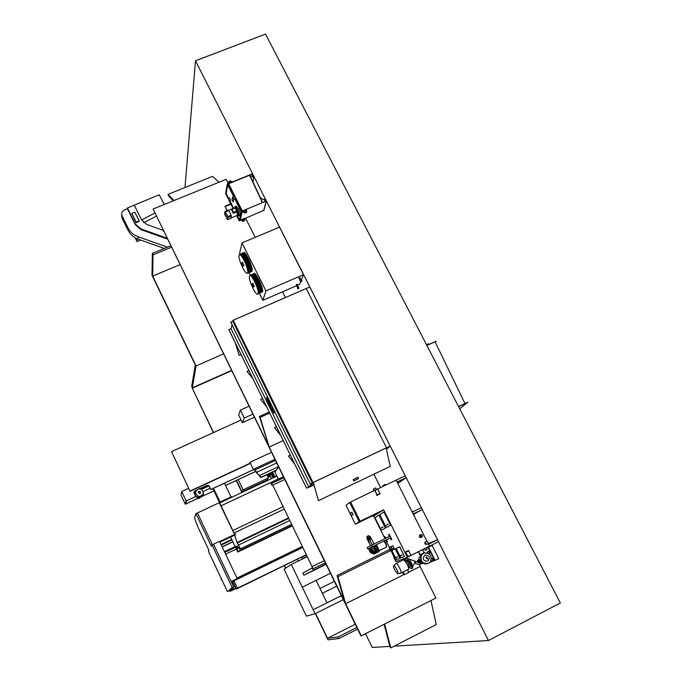 <?xml version="1.0" encoding="UTF-8"?>
<svg xmlns="http://www.w3.org/2000/svg" width="682" height="682" viewBox="0 0 682 682"><rect width="100%" height="100%" fill="white"/><g stroke="black" fill="none" stroke-linecap="round" stroke-linejoin="round"><path stroke-width="1.02" d="M266.364 201.002L242.315 210.96L266.116 201.113L265.085 198.385L488.457 640.534L560.331 602.982L265.537 34.1L195.487 60.775L184.967 187.524M265.034 198.402L253.977 176.519M252.621 173.842L195.487 60.775M365.561 633.8L372.227 647.457L389.84 646.408M488.457 640.534L394.213 646.144M224.787 552.403L235.81 547.126L224.796 552.411M219.391 503.052L233.909 533.068M234.608 535.157L237.293 542.974L240.482 548.857L239.808 549.317L237.063 545.898L236.569 546.521L236.978 548.533L238.342 551.388L237.788 552.045L231.701 539.471L221.062 544.543L231.718 539.471L230.584 537.075M289.688 520.537L238.623 544.969M291.546 524.373L240.482 548.857M291.615 524.518L239.885 549.308M238.538 547.765L237.012 548.499M238.555 547.782L236.978 548.533M292.135 525.583L238.342 551.388M292.288 525.899L237.788 552.045M231.334 589.461L231.556 588.668L231.991 588.967M235.691 546.862L224.659 552.139M227.421 591.644L232.212 587.586L212.034 544.901L211.309 546.163L195.939 513.64L194.489 517.894L197.823 526.794L208.931 550.331L208.377 551.286L227.421 591.644L233.696 586.861L213.517 544.193L231.189 581.558L237.217 578.643L231.189 581.558M232.212 587.586L233.696 586.861M212.034 544.901L219.536 541.329L237.225 578.634M212.426 544.713L197.405 512.958L212.426 544.713M195.939 513.64L219.527 502.591L212.844 488.576M231.727 539.522L221.087 544.603M231.923 539.939L221.283 545.012M228.862 590.953L229.655 590.271L230.149 591.337L229.681 590.322L228.828 590.962M232.059 589.103L229.655 590.271M236.006 588.387L230.252 591.183M236.032 588.43L230.269 591.234M236.049 588.464L230.149 591.337M229.783 590.552L228.879 590.996M219.672 541.61L235.665 533.997L234.966 534.986L219.928 542.147M235.665 533.997L219.638 541.551M234.685 534.39L219.527 502.591M221.283 579.529L221.13 579.103L221.283 579.529M221.497 579.888L221.471 579.402M242.408 422.678L244.284 418.057L240.414 410.087L238.615 414.852L242.408 422.678L254.292 417.265M240.414 410.087L248.921 406.242M244.284 418.057L252.792 414.187M278.546 466.982L274.982 472.174L278.341 479.079M271.632 484.97L270.882 482.575L271.632 484.97L272.067 484.766M270.882 482.575L283.303 476.752M313.319 570.118L312.228 567.884L302.834 573.127L303.857 575.241L325.843 563.971M303.857 575.241L326.039 564.364M171.54 451.62L190.09 491.338L171.54 451.62L241.121 420.01M190.09 491.338L250.456 463.359M190.184 491.006L250.337 463.121M253.755 470.188L254.343 469.148L260.712 477.647L259.978 475.328L259.569 475.755L256.347 472.447L254.548 468.79L253.704 470.034L249.962 462.294L253.755 470.188L254.65 469.77M249.962 462.294L271.41 452.362M255.111 469.898L275.366 460.478M256.347 472.447L276.602 463.01M254.369 468.866L274.82 459.361M259.782 475.405L278.409 466.71L259.978 475.328M260.933 477.298L276.44 470.051M260.712 477.647L276.201 470.409M254.548 468.79L274.829 459.361M312.859 568.873L325.263 562.786L312.842 568.882L312.024 566.554M311.972 566.435L312.842 568.882M272.672 485.499L271.496 483.538L283.797 477.758M271.479 483.555L272.774 485.712M312.066 566.64L272.757 485.115L312.066 566.64L324.24 560.681M272.757 485.115L284.658 479.523M312.288 566.512L324.231 560.664M231.599 582.428L232.605 581.942M231.786 582.812L232.792 582.326M231.769 588.489L232.553 590.066M232.622 590.032L235.972 588.31M232.903 589.802L235.793 587.927M232.715 589.418L232.383 589.7L231.999 588.293M231.829 582.897L232.835 582.411M231.334 581.857L232.17 581.09L232.392 581.482M232.323 581.507L235.401 587.211L235.23 587.901L235.674 587.688M235.23 587.901L235.392 587.083L232.46 580.945M236.969 578.089L302.262 546.444M233.517 589.026L232.835 587.586M232.588 581.269L235.188 587.39L232.588 581.269M306.303 554.764L236.33 589.069L237.43 588.199L233.943 580.842L232.886 581.797L236.33 589.069M302.757 547.467L233.943 580.842M306.269 554.696L237.43 588.199M302.186 558.822L307.105 556.418L302.297 559.061M301.546 557.075L306.44 555.046M301.555 557.424L302.22 558.797M301.674 557.339L306.431 555.029M297.633 560.024L297.224 559.18M298.264 561.03L297.744 559.948M320.011 588.489L334.342 581.396L320.011 588.506M315.101 613.723L291.299 564.423L284.079 569.206L306.38 616.153L315.101 613.723L343.251 599.666M326.959 602.811L341.298 595.667M313.174 609.725L341.324 595.701M313.157 609.734L326.976 602.845L316.073 580.373M302.279 587.168L330.403 573.315M291.299 564.423L307.224 556.665M336.678 586.179L322.339 593.289L336.669 586.17M271.683 472.515L274.07 477.434L276.628 475.55M274.803 476.403L275.076 476.965L231.624 497.306L231.36 496.743L220.098 502.02L220.371 502.591L219.681 502.907M274.684 476.573L272.519 472.123M272.587 472.097L274.727 476.505M274.011 477.46L271.615 472.549M212.886 488.559L219.706 502.856M276.901 476.104L219.681 502.915L220.098 502.02M220.064 502.105L213.475 488.286M213.517 488.261L220.09 502.046M224.429 483.188L231.002 496.914M195.76 490.963L196.945 490.136M199.707 488.9L201.727 488.039L199.817 489.062L199.374 488.44L195.461 491.168L195.973 491.944L195.197 492.668L197.959 496.556L198.615 496.095L199.476 496.82L203.389 494.083L202.878 493.299L203.654 492.583L200.892 488.704L208.112 485.371M204.873 486.437L203.679 487.161L204.873 486.437M194.055 491.893L195.436 491.253M199.928 489.173L200.815 488.755M198.965 491.355L198.3 492.157L200.005 493.546L200.576 491.91L198.965 491.355M198.675 491.543L198.147 492.31L199.996 493.811L200.67 492.174M200.892 488.704L199.835 489.088M195.112 492.361L195.461 491.168M203.219 493.836L203.654 492.583M199.016 496.172L198.471 497.877L198.922 498.516L202.793 495.814L203.389 494.083M198.922 498.516L199.476 496.82M195.197 492.668L194.685 494.407L197.422 498.261L198.615 496.095M197.422 498.261L197.959 496.556M253.508 469.668L210.764 489.548L208.973 485.934L206.834 485.465L199.638 488.806M210.141 488.244L202.946 491.586M193.969 492.89L195.862 492.012M201.42 489.437L208.973 485.934M253.482 469.625L210.789 489.48L209.255 486.257L206.859 485.396L199.604 488.764M255.793 471.356L225.52 485.448M213.926 490.844L201.855 496.47M198.556 498.005L185.717 503.981L186.518 500.818L195.632 496.53L186.143 500.946L181.702 491.543L188.658 488.321M198.581 498.039L185.316 504.22L186.143 500.946M255.81 471.398L225.537 485.49M213.943 490.887L201.642 496.615M185.316 504.22L180.969 495.004L181.702 491.543M197.524 489.727L194.967 490.912L193.944 492.762L195.632 496.53M197.294 489.889L193.995 492.08M193.935 492.438L195.274 491.816M201.164 489.079L208.624 485.618M267.506 479.327L267.753 480.392M266.253 480.426L266.398 481.023M265.954 480.571L266.133 481.151M267.012 475.064L267.361 474.536M268.009 477.11L270.788 472.941M267.608 476.292L269.39 473.589M268.64 476.155L268.861 476.616L271.078 472.805M271.223 473.095L271.76 472.839L271.359 473.044L272.979 477.946M268.861 476.616L270.464 475.866M271.359 473.044L272.928 477.852M270.089 474.936L270.643 476.232L270.089 474.936L271.803 474.135M271.325 478.721L270.643 476.232M271.376 478.696L270.694 476.164M267.327 474.587L266.884 474.791L268.418 477.963L243.082 489.829L241.948 491.807L236.466 480.401M243.082 489.829L238.163 479.608M268.418 477.963L267.003 480.077L241.948 491.807M213.577 432.524L192.256 388.169L231.59 370.71M192.256 388.169L213.389 432.61M196.049 365.961L152.674 276.116L153.058 254.838L152.359 253.397L152.001 275.272L195.308 364.955L191.685 386.515L192.315 387.819L231.462 370.454L192.315 387.819L196.049 365.961L223.406 353.924M361.332 635.948L153.092 209.016L360.966 635.991L435.9 598.046L420.095 566.495L419.652 564.491M153.092 209.016L226.16 179.34L228.325 183.671M380.573 487.596L373.872 474.212M285.391 297.582L282.501 291.828M255.213 237.353L245.631 218.214M219.007 182.247L212.537 176.374L168.07 194.353L174.004 200.525M173.271 200.815L168.565 195.922L168.07 194.353M384.137 624.354L389.916 646.698L390.795 647.9L436.233 624.559L430.981 600.544M384.648 624.098L390.795 647.9M403.718 574.687L345.629 603.749L337.931 576.665L390.88 550.502M408.663 572.215L420.095 566.495M345.629 603.749L344.777 602.564L337.079 575.489L389.882 549.411M337.079 575.489L337.931 576.665M283.209 440.572L269.194 447.051L260.14 417.418L269.714 413.062M269.194 447.051L259.407 416.489L269.211 412.022M259.407 416.489L260.14 417.418M242.136 492.395L236.39 480.443M236.202 480.529L241.948 492.481M152.359 253.397L170.671 245.81M152.674 276.116L179.895 264.71M153.058 254.838L171.378 247.242M315.348 613.604L327.999 639.81L338.937 638.54L338.153 636.937L356.822 627.483M338.153 636.937L327.531 638.258L355.245 624.252M338.937 638.54L357.598 629.085M327.531 638.258L315.57 613.493M285.792 568.072L284.496 565.378M284.292 565.472L285.605 568.2M464.954 403.514L435.056 341.767L426.898 345.493L436.139 341.247L435.269 342.202M426.813 344.589L428.432 343.754M426.821 345.339L436.139 341.247M458.534 406.54L467.809 402.167L459.728 408.842M467.878 402.303L458.602 406.677M262.4 202.656L249.552 175.197L228.095 184.029M228.547 183.577L252.323 173.825L253.994 176.442L252.391 173.961L228.291 183.68L242.119 211.284L240.362 220.337M242.315 210.96L228.615 183.722M253.849 176.493L252.962 181.932M253.994 176.442L253.278 179.647M241.743 211.301L235.409 198.641L241.76 211.309L242.374 211.173L239.893 220.363M263.857 210.32L244.77 218.572M241.223 219.911L244.591 218.104L244.915 219.936L244.241 220.917L242.272 220.925L241.223 219.911L240.388 220.388M264.94 198.445L264.531 200.031L265.255 201.471M249.552 175.197L262.613 202.571L249.808 175.18M250.337 176.314L252.519 176.246L253.482 178.155M260.464 197.959L264.531 200.031M244.864 220.243L243.576 221.326L242.238 221.07L241.053 219.57M243.491 220.61L242.647 220.081L243.338 219.442L244.182 219.971L243.491 220.61M242.647 220.047L243.303 219.595L244.147 220.167M228.837 183.381L228.692 181.958L230.022 180.679L232.409 181.932M228.794 183.407L228.7 181.83M230.652 182.282L229.433 181.906L230.132 181.25L230.993 181.77L230.652 182.282M229.433 181.881L230.107 181.412L230.959 181.958M242.971 211.846L242.826 211.343L246.432 209.851L246.765 211.718L246.083 212.707L244.079 212.716L242.971 211.846L245.401 213.134L246.713 212.025M245.315 212.4L244.454 211.863L245.162 211.215L246.023 211.752L245.315 212.4M244.463 211.821L245.128 211.369L245.98 211.949M230.005 212.682L228.419 210.073L225.12 211.429L227.89 216.603L231.164 215.248L230.005 212.682M231.368 217.873L237.114 215.495C237.66 215.282 237.489 213.978 236.611 211.573M233.295 213.338L236.526 212L236.722 211.07L235.171 207.967L231.931 209.306L231.752 210.244L233.295 213.338L233.483 212.409L231.931 209.306M237.43 215.018L238.146 214.719C238.709 214.267 238.368 212.639 237.123 209.851L235.367 207.882M238.853 215.862L239.808 215.461C240.584 214.839 240.124 212.631 238.436 208.845L236.032 206.177M237.515 214.983L238.615 215.964C239.382 215.333 238.922 213.134 237.234 209.34L235.068 206.569L234.727 208.146M235.537 207.814L234.088 208.061M227.669 216.697L225.009 211.693L224.864 214.591L227.524 219.57L227.89 216.603L227.779 219.681L231.036 218.334L231.164 215.248M236.722 211.07L233.483 212.409M229.229 200.721L228.351 198.701L229.229 200.721M228.163 198.59L229.229 201.045L228.163 198.59M230.627 200.397L229.655 197.976M233.687 196.604L227.285 183.91L225.623 193.5L228.155 198.726M236.628 215.7L239.305 220.951L241.258 211.889L234.83 198.88L235.486 198.564L233.662 199.4L233.167 202L233.773 199.357L234.83 198.88M230.721 200.44L229.297 201.02L230.567 203.56M236.671 215.683L239.254 220.806L241.189 211.752L234.796 198.897M233.653 196.612L227.345 184.063L225.691 193.637L228.155 198.65M229.331 201.002L230.601 203.543M225.034 206.407L230.874 204.003L233.073 208.479L230.934 204.199L231.462 203.304L225.051 206.305L227.089 210.627M227.694 184.711L226.185 193.432L228.598 198.334M229.825 200.806L231.087 203.321M231.326 203.79L233.568 208.283M237.174 215.495L239.433 220.013M233.167 202L232.05 199.766L232.545 197.158L234.369 196.322L235.486 198.564M225.051 206.305L231.462 203.304M224.983 206.169L227.055 210.636M239.024 255.29L239.697 254.616C242.093 254.369 248.828 269.637 247.668 272.681L247.012 273.303C244.608 273.491 237.975 258.529 239.024 255.29M239.459 254.642L239.74 254.599C242.136 254.352 248.862 269.629 247.711 272.672L247.293 273.252M241.513 262.92L242.903 266.057L241.513 262.92M242.596 262.442L243.917 265.579M249.407 276.176L250.081 275.562C252.528 275.332 259.373 290.788 258.111 293.678L257.455 294.232C255.008 294.411 248.257 279.262 249.407 276.176M249.825 275.596L250.115 275.554C252.562 275.315 259.416 290.771 258.146 293.661L257.745 294.181M251.914 283.857L253.312 287.003L251.914 283.857M252.996 283.38L254.335 286.517M296.176 284.726L297.199 284.206M297.676 288.162L297.616 288.75L298.776 288.495M299.867 277.565L298.827 278.103M300.83 280.882L301.904 280.421L300.83 280.882M297.736 285.238L299.611 284.317M299.637 284.258L300.736 281.572M301.342 280.072L303.481 274.855M303.507 274.786L279.552 227.132L242.025 242.886L239.578 253.491L239.953 254.258M259.535 293.55L262.868 300.327L265.946 290.873L303.567 274.65M262.868 300.327L296.644 285.707M241.795 253.951C241.991 251.462 251.01 268.12 249.484 271.82L249.041 272.647L250.379 275.204M265.946 290.873L242.025 242.886M297.983 287.386L297.531 287.463L297.778 288.367L298.563 288.657L298.827 287.906M390.172 446.045L386.549 447.75L306.201 288.546L309.798 286.986L390.172 446.045L386.413 449.353M308.255 487.519L312.995 482.549L386.549 447.75L386.131 448.125L386.549 447.75L306.201 288.546L233.21 320.233L312.876 482.677L310.284 484.126L312.876 482.677M280.703 435.466L274.582 427.75L280.575 435.21M276.423 426.727L274.531 427.597M266.713 406.932L260.771 399.558L266.594 406.677M262.604 398.552L260.72 399.405M252.843 378.638L247.072 371.596L252.715 378.382M248.904 370.607L247.02 371.443M235.222 342.705L239.101 355.331L235.35 342.944M241.053 354.58L239.169 355.416M233.15 320.48L312.688 482.771M232.963 320.557L232.792 321.222L230.746 322.16L310.284 484.126M230.763 322.1L310.31 484.092M232.792 321.222L312.356 483.12M308.221 487.536L306.533 488.15L308.145 487.391M232.042 324.794L231.036 328.698L228.854 329.704L306.533 488.15M228.871 329.645L306.559 488.124M231.036 328.698L308.741 487.084M294.803 464.229L288.503 456.173L294.684 463.973M290.344 455.141L288.46 456.019M313.226 482.532L318.451 500.656L313.311 482.438L308.707 487.34L313.891 484.885L308.281 487.579M386.106 448.006L313.311 482.438L386.106 448.006L390.266 466.386L318.451 500.656M358.493 478.628L358.144 477.238L353.242 479.574L353.591 480.963L358.493 478.628L358.135 477.247M353.583 480.938L358.476 478.602M312.995 482.549L233.21 320.233M273.951 413.147L267.012 399.575L273.081 411.928L274.028 412.712L273.252 408.714M267.012 399.575L266.526 397.589L268.58 399.209M309.475 486.53L313.78 484.484M267.054 399.558L266.5 397.58M269.023 400.112L266.909 398.416M268.989 400.036L266.952 398.399M273.644 412.337L266.858 398.382M273.644 412.133L272.809 407.81M273.687 412.116L272.877 407.947M270.268 402.636L267.225 399.175L271.768 405.696M270.464 403.036L271.274 404.699M267.318 399.251L268.555 401.135M271.675 405.5L269.961 403.292M270.191 402.874L268.452 400.777M373.54 515.353L373.779 515.839M350.48 514.441L351.213 515.422L350.923 514.126L350.198 513.137L350.48 514.441L351.264 515.532L350.147 513.026L350.463 514.458M351.341 515.498L353.106 514.646L351.903 512.173M350.932 515.234L355.356 524.177L360.139 521.21L350.608 501.995L374.733 490.273L377.086 494.834L376.652 495.558L377.018 494.885L374.87 490.58L374.205 490.656M355.356 524.177L359.209 521.662L349.687 502.438L346.013 505.294L350.113 513.58M359.209 521.662L383.634 509.812L407.325 557.203L407.87 556.606L405.688 552.224L404.946 552.164L405.756 552.198L407.947 556.572L407.435 557.151M349.687 502.438L350.608 501.995L360.139 521.21L356.268 523.733L378.749 512.821L373.139 516.385L372.807 515.703M428.449 544.313L437.554 539.794L438.517 541.696L429.413 546.222L428.449 544.313M437.554 539.794L428.987 543.349M377.768 488.943L405.193 475.772L406.14 477.639L397.06 482.003L396.123 480.128L426.992 541.406M406.14 477.639L397.964 483.385M412.209 512.071L421.297 507.638L422.252 509.522L413.164 513.964L412.209 512.071M422.252 509.522L414.289 513.878M411.655 510.971L413.275 511.56M428.185 543.068L429.558 543.554L428.373 544.151M397.274 482.413L398.459 481.842L397.887 483.632M413.224 514.075L414.409 513.495L413.846 515.311M391.835 550.425L396.421 559.632L399.899 558.234L395.245 548.891L391.835 550.425L395.347 548.839L399.899 558.234M396.165 548.481L400.828 557.85L404.435 556.401L399.695 546.896L396.165 548.481L399.805 546.845L404.435 556.401M390.539 525.2L383.923 511.952L379.857 514.74L386.293 527.553L390.65 525.149L384.034 511.901M386.302 527.553L390.65 525.149M385.364 528.073L378.902 515.098L374.998 517.766L381.298 530.323L385.475 528.021L379.004 515.038M381.306 530.323L385.475 528.021M396.208 561.209L395.79 561.414L393.71 557.237L394.136 557.058M396.225 561.243L395.79 561.414M393.991 556.759L393.642 557.262L395.722 561.439L396.37 561.533L390.547 549.854M408.032 556.913L410.973 555.446L408.706 550.732L404.946 552.164M407.853 556.555L407.282 556.844M383.318 486.283L382.969 485.567L384.435 484.783L385.356 484.391L385.722 485.124M374.111 490.708L373.318 489.113L375.756 487.911L376.507 489.42M406.975 557.339L406.029 557.714M422.797 563.358L418.578 562.923L417.452 560.672L419.677 559.658L419.848 560.152L418.936 560.604L419.822 562.505L418.936 560.604M420.572 563.204L420.905 563.869L421.672 563.596M418.279 562.326L405.79 557.902L418.313 562.394M405.773 559.948L402.994 559.01L405.79 560.007M419.183 562.701L422.184 563.656M415.312 563.375L418.995 564.687L420.905 563.869M419.208 564.705L415.253 563.4L415.645 561.439M432.124 544.875L432.354 545.327L426.472 548.14M424.579 548.899L421.723 550.05M427.648 547.663L427.418 547.211M429.899 562.352L438.807 558.669L432.132 545.438M426.293 547.774L427.171 549.522L426.506 549.88L425.346 550.425L424.468 548.678M420.359 535.003L421.348 537.118M421.681 537.007L422.141 536.589C422.431 535.268 421.919 534.688 420.598 534.85L420.129 535.276L421.681 537.007M420.504 534.662L419.959 535.165C419.626 536.717 420.231 537.39 421.774 537.194L422.311 536.7C422.652 535.148 422.056 534.475 420.504 534.662M420.01 534.893L419.404 535.43C419.072 536.964 419.669 537.638 421.212 537.45M426.199 541.525L425.679 542.002C425.312 543.563 425.909 544.245 427.469 544.057L427.989 543.597C428.364 542.028 427.767 541.346 426.199 541.525M425.611 541.781L424.954 542.309C424.588 543.869 425.184 544.551 426.744 544.364M391.306 548.021L392.039 548.967L391.067 546.845L391.306 548.021M391.843 547.774L390.982 546.666L391.263 548.038L392.124 549.146L391.843 547.774M392.201 549.104L394.145 548.149L392.926 545.711M389.584 548.814L390.309 549.752L390.07 548.584L389.345 547.646L389.584 548.814M390.113 548.567L389.26 547.467L390.394 549.931L390.113 548.567M373.787 552.949L373.446 552.258L373.685 553.008L371.673 552.284L369.601 548.089L370.377 547.697L368.519 548.635L369.601 548.106L371.119 551.772M370.403 547.689L371.502 547.135L370.403 547.689L372.466 551.9L370.377 547.697M368.502 548.652L367.845 548.976L368.502 548.643L370.565 552.821L368.519 548.635M385.876 540.11L384.111 540.979L386.208 539.948L386.788 541.943L387.402 541.636L386.472 539.769M371.52 547.117L390.564 537.757L371.52 547.117L373.591 551.363L371.502 547.135M375.731 552.036L372.952 546.418L375.731 552.036L373.617 551.346L375.168 551.926M377.777 513.29L373.114 516.257L372.832 515.694M373.139 516.385L373.745 516.095L384.972 538.644M385.739 540.178L389.345 547.424M410.99 555.378L429.413 546.222L428.04 543.503M407.325 557.203L396.37 561.542M383.634 509.812L373.745 516.095M390.215 537.928L391.144 539.794L391.783 539.479L389.183 534.253L388.544 534.577L389.473 536.436M385.731 538.269L384.853 536.504L384.23 536.819L385.108 538.575M372.202 546.776L371.46 545.285L389.823 536.257L388.893 534.398M391.144 539.794L390.564 537.757M386.788 541.943L386.208 539.948M385.441 538.413L384.563 536.649M374.392 551.653L374.802 552.471L374.563 551.704M372.483 552.573L372.883 553.383L372.645 552.633M367.845 548.976L367.112 547.501L371.46 545.285M373.318 552.207L373.702 552.991L371.699 552.275L369.618 548.081M372.883 553.383L370.59 552.804L372.56 553.537L372.04 552.411M372.858 546.461L375.62 552.088M373.685 553.008L373.233 552.846M374.802 552.471L372.466 551.9M372.491 551.891L374.503 552.616L373.949 551.491M423.232 553.264L423.94 553.034M409.26 559.146L411.093 562.224C412.567 565.387 413.07 567.39 412.576 568.234L411.621 568.652M409.217 559.129L411.067 562.232L412.738 567.927M405.952 560.578L405.722 557.842M407.137 558.388L410.035 562.752C411.766 566.478 412.167 568.507 411.237 568.839L409.191 566.989M406.966 560.22L406.122 560.638L408.365 563.511L409.217 566.904L408.646 568.848M407.18 560.11L409.43 562.974C410.411 565.088 410.641 566.231 410.112 566.427L409.268 566.853M403.318 559.888L404.008 559.862L407.128 564.184C408.45 566.964 408.893 568.728 408.458 569.453L407.504 569.879M395.782 563.716L396.148 563.451C397.052 563.758 398.203 565.25 399.601 567.936C401.118 571.218 401.493 572.999 400.709 573.281M394.784 570.05C393.531 567.373 393.199 565.864 393.77 565.514C394.511 565.685 395.509 566.955 396.753 569.325C398.083 572.224 398.382 573.733 397.632 573.852L394.784 570.05M403.164 571.883L404.503 574.568L408.774 572.428L407.435 569.743L401.025 573.119M414.554 561.047L414.852 562.94L412.619 566.179M414.758 561.116L415.04 563.511L414.622 563.281M402.55 572.36L403.778 574.807L404.503 574.568M432.218 560.681L430.939 560.928M432.311 558.481L432.925 560.493L432.311 558.481L432.78 558.243L431.51 558.737M433.266 560.374L433.735 560.135L432.78 558.243M431.501 558.831L431.979 558.601M430.973 560.868L432.576 560.613M426.889 552.761L428.364 551.423L429.651 553.187L428.697 551.295L427.75 551.806M429.651 553.187L430.12 552.949L429.166 551.065L427.691 551.687M428.697 551.295L429.166 551.065M429.319 553.315L428.842 553.545M426.727 552.735L428.023 551.559M427.392 558.984L425.943 557.271L426.344 556.913L427.793 558.635L427.392 558.984M427.196 559.061L425.79 557.322L426.378 556.896M427.836 561.184C423.104 561.013 422.09 559.001 424.792 555.122C429.515 555.284 430.53 557.305 427.836 561.184M428.62 563.264C422.346 563.997 419.993 561.243 421.544 555.003L423.565 553.204C429.941 552.531 432.26 555.336 430.521 561.627L428.62 563.264M427.793 563.596C424.877 564.449 422.576 563.52 420.905 560.817M420.572 560.024L421.152 555.157L423.803 553.093M423.258 563.264L419.873 562.488M418.56 560.127L419.123 557.501L420.598 556.256L418.33 551.729M426.335 557.16L426.992 558.882M426.438 557.1L427.299 558.797L426.105 557.39L426.438 557.1M419.711 562.454L419.26 562.676L418.134 560.425L417.452 560.672M418.134 560.425L419.677 559.658M367.445 539.453L368.971 542.855L367.445 539.453M369.883 540.127L368.527 540.783L367.402 538.797M367.462 537.587L366.925 536.495L368.033 535.933L368.757 535.592L369.303 536.691M369.09 537.757L368.647 538.226L369.635 539.633M369.09 542.369L368.519 540.766L369.866 540.101M367.436 538.78L366.643 538.03L367.266 537.689L368.74 540.656M367.266 537.689L370.138 536.282L371.153 538.328M369.917 537.467L369.013 538.021L369.431 539.3M373.736 552.829L374.29 552.556L373.736 552.838M369.618 548.132L371.724 552.394L370.897 552.795M376.387 544.722L379.132 550.272L378.979 551.653M377.819 547.254L377.41 547.799M378.075 549.342L378.587 551.397M375.85 544.995L376.447 546.052M374.998 552.241L375.552 553.358L376.43 552.932L375.671 551.917L377.726 550.903L377.155 550.434M371.52 547.177L372.901 550.911M371.383 547.245L373.514 551.533L372.679 551.943M386.643 545.498L385.39 542.275M373.847 554.159L373.225 553.076L373.745 554.202L375.535 553.332M376.43 552.932L378.749 551.798L375.739 545.046M375.876 551.815L377.726 550.903M375.654 553.315L375.1 552.19M377.802 550.868L378.587 551.482M376.481 549.845L375.663 548.942M375.296 548.2L375.074 546.998M375.015 546.112L374.989 545.412M375.509 548.481L376.089 548.268L375.569 548.601M375.526 546.316L375.33 546.879L375.526 546.316M377.308 549.905L376.805 549.692L377.308 549.905M374.921 490.69L374.358 490.963M377.675 488.866L374.733 490.273L377.675 488.866L380.113 493.768L376.652 495.558M420.811 561.78L421.433 561.465L420.675 559.973M419.89 562.471L420.726 562.053L419.848 560.152M166.988 238.248L140.978 228.99L135.334 224.071L127.364 208.027L135.394 224.046L141.004 228.939L166.954 238.171L141.004 228.939L135.394 224.046L127.423 208.001L134.26 205.163L141.643 219.971L146.86 224.514L163.092 230.294M154.737 213.125L141.643 219.971L134.26 205.163L159.29 194.771L164.191 204.506M156.238 216.194L143.774 222.716M164.311 248.444L138.267 239.186C133.646 237.464 130.253 234.506 128.088 230.311L122.266 218.555L121.814 216.279M167.457 247.14L138.224 236.748C133.578 235.009 130.16 232.033 127.986 227.822L122.129 215.998L122.266 218.555M167.371 239.032L140.986 229.646L135.351 224.736L127.389 208.709L124.542 209.894C122.41 210.934 121.473 212.579 121.737 214.83L122.129 215.998M127.364 208.027L127.389 208.709M163.74 231.59L163.024 230.132M136.144 222.068L131.839 213.406L136.153 222.622L139.119 221.377L139.111 220.823L136.144 222.068L136.153 222.622M131.839 213.406L134.806 212.17L139.111 220.823M140.662 240.038L137.039 241.573L136.98 238.674M137.039 241.573L135.138 237.745M225.631 554.185L236.356 549.044M278.299 478.969L221.07 505.822M282.97 506.709L232.843 530.519M284.164 509.164L234.028 533.009M288.426 517.936L237.08 542.471M288.657 518.422L237.293 542.974M237.302 546.171L236.569 546.521M237.353 546.231L236.569 546.606M235.46 546.384L224.429 551.653M235.537 546.546L224.514 551.823M235.597 546.666L224.566 551.943M232.784 541.738L222.136 546.811L232.784 541.738M232.852 541.883L222.204 546.964M237.183 578.558L302.484 546.896M302.714 547.373L232.673 581.337M195.794 492.259L195.922 491.816M268.137 477.374L270.635 476.207M252.391 173.961L251.939 176.033M252.604 174.038L252.152 176.109M266.185 201.258L263.712 210.704M225.333 212L228.768 210.448M227.907 217.507L231.445 216.211M224.779 211.949L225.06 211.463M234.045 196.45L227.311 183.927M227.421 184.089L228.044 183.927L227.285 183.91M228.052 183.952L234.267 196.365L228.052 183.952M239.825 220.653L239.322 220.942L241.769 211.343L235.188 198.735M225.691 193.637L226.185 193.432M225.751 193.833L226.245 193.637M232.545 197.158L233.662 199.4M232.775 196.979L233.9 199.221M230.934 204.199L225.086 206.603M296.133 284.701L297.531 287.463L298.588 286.969M300.813 280.413L300.208 280.839L300.677 280.796M300.771 280.634L300.668 281.282L301.47 281.572L301.845 281.018M297.727 288.009L297.565 288.443M410.896 555.105L407.947 556.572M408.706 550.732L405.756 552.198M408.475 550.459L405.534 551.917L408.492 550.459M418.543 551.627L420.717 555.958L418.552 551.619M435.184 560.476L428.518 547.237M434.818 560.655L428.151 547.416M422.687 549.658L424.315 552.906L422.695 549.658M368.647 538.226L369.525 537.544L371.443 538.831L369.67 539.709L372.244 544.892M369.891 539.436L369.397 539.257L369.67 539.709M381.383 527.715L382.022 527.791M377.947 547.518L377.41 547.791M379.132 550.272L378.595 550.536M379.252 550.724L378.706 550.996M374.162 545.822L374.444 546.393M374.81 547.126L375.347 548.175M375.714 548.916L376.217 549.973M376.583 550.715L376.882 551.32M386.515 547.032L385.842 543.469L384.068 540.954L385.441 542.335M379.243 550.613L386.302 547.143C386.813 546.947 386.566 545.771 385.569 543.605L383.855 541.056M374.981 553.605L374.486 552.625M374.623 553.784L374.068 552.667M373.924 554.116L373.429 553.119M376.796 552.761L376.234 551.636M375.731 553.273L375.177 552.156M380.113 493.768L377.172 495.183M380.027 493.418L377.086 494.834M377.871 489.122L374.93 490.529M127.986 227.822L128.088 230.311M135.334 224.071L135.351 224.736M138.224 236.748L138.267 239.186M140.978 228.99L140.986 229.646M237.191 578.558L302.484 546.904M426.736 344.572L427.077 345.22M428.467 343.685L428.842 344.419M266.338 201.122L263.883 210.457M227.703 219.698L224.625 213.747L225.017 211.514L228.419 210.073M236.27 206.075L235.068 206.569M234.276 207.984L228.675 210.295M239.868 220.516L241.769 211.59M228.265 198.471L229.757 197.857M243.338 257.319L243.483 257.898M243.994 259.629L244.437 260.933M246.27 265.307L246.893 266.534M247.771 268.103L248.086 268.606M243.951 253.039C244.173 250.558 253.184 267.191 251.641 270.899L251.47 271.248M252.042 270.916C253.337 266.764 244.829 250.243 243.815 252.664L243.303 252.886M251.735 271.496L252.016 271.01M243.593 256.654L243.704 257.148M244.079 258.563L244.344 259.433M247.276 266.415L247.719 267.216M242.809 257.574L242.963 258.18M247.208 268.282L247.54 268.819M243.414 253.269C243.627 250.78 252.638 267.421 251.104 271.129L250.703 271.939M251.505 271.146C252.792 266.994 244.275 250.465 243.269 252.894L242.221 253.346M251.198 271.726L251.479 271.24M243.065 256.892L243.176 257.395M243.551 258.828L243.841 259.748M246.705 266.56L247.165 267.404M247.916 268.674L248.197 269.1M242.877 253.491C243.09 251.01 252.093 267.651 250.567 271.359L250.123 272.186M242.732 253.116C243.73 250.686 252.246 267.216 250.967 271.376M242.536 257.14L242.656 257.668M247.361 268.861L247.651 269.313M242.332 253.721C242.536 251.24 251.556 267.89 250.03 271.589L249.859 271.939M250.422 271.607C251.701 267.446 243.176 250.908 242.187 253.346L241.684 253.576M249.885 271.837C251.155 267.676 242.63 251.129 241.65 253.576L241.138 253.798M249.586 272.416L249.859 271.922M241.624 262.809L242.707 262.348M242.98 266.023L243.977 265.596M252.033 283.755L253.107 283.286M253.397 286.969L254.395 286.534M252.17 274.889C252.374 272.374 261.573 289.262 259.927 292.8L259.782 293.081M260.865 292.587C262.272 288.614 253.593 271.845 252.57 274.283L251.513 274.744M252.025 274.514C253.048 272.067 261.726 288.844 260.328 292.817L260.464 292.561C262.118 289.057 252.962 272.186 252.715 274.658M253.252 274.428L254.207 275.11C257.259 277.932 261.973 289.807 261.01 292.331L260.865 292.612M253.798 274.198L254.761 274.889C257.805 277.702 262.51 289.56 261.547 292.101L261.402 292.373C262.817 288.384 254.147 271.615 253.107 274.053L252.596 274.283M252.894 278.034L253.013 278.554M257.822 289.841L258.111 290.276M253.175 278.452L253.32 279.049M257.677 289.279L258.001 289.799M262.485 291.887C263.925 287.932 255.213 271.138 254.19 273.593L253.133 274.053M253.653 273.823C254.667 271.368 263.38 288.162 261.948 292.118M253.431 277.787L253.542 278.273M253.909 279.671L254.181 280.558M257.182 287.608L257.634 288.418M253.704 278.196L253.849 278.767M254.335 280.438L254.753 281.657M256.79 286.44L257.378 287.582M258.239 289.091L258.555 289.586M254.335 273.968L255.264 274.624C258.333 277.412 263.064 289.347 262.084 291.862L261.948 292.143M253.96 277.54L254.071 278.026M254.437 279.407L254.693 280.242M257.762 287.454L258.188 288.222M241.249 254.181C241.445 251.692 250.465 268.358 248.947 272.05L248.777 272.408M249.348 272.058C250.507 268.87 243.653 253.252 241.104 253.806L240.601 254.028M240.712 254.403C240.814 251.828 249.927 268.529 248.41 272.28L247.967 273.107M248.811 272.288C249.962 269.1 243.099 253.474 240.567 254.028L240.064 254.258M248.504 272.877L248.785 272.382M240.166 254.633C240.269 252.059 249.382 268.759 247.864 272.51L247.609 272.945M248.265 272.519C249.424 269.33 242.545 253.687 240.021 254.258L239.373 254.684M250.55 275.579L251.47 276.253C254.514 279.066 259.262 290.992 258.308 293.499L258.06 293.865M251.632 275.119C251.837 272.604 261.027 289.5 259.39 293.03L259.245 293.311C260.635 289.304 251.939 272.519 250.942 274.974L249.74 275.639M250.405 275.204C251.394 272.74 260.089 289.535 258.708 293.516M251.087 275.349C251.266 272.817 260.481 289.722 258.845 293.26L258.7 293.541M259.791 293.055C261.18 289.074 252.493 272.288 251.488 274.744L250.967 274.974M297.199 284.164L298.887 288.213M298.784 278.068L300.199 280.882L301.359 281.657M301.163 280.097L299.867 277.531M350.147 513.026L351.98 512.139M422.141 536.589L421.578 536.845M419.959 535.165L419.404 535.43M425.679 542.002L424.954 542.309M390.982 546.666L393.002 545.668M389.26 547.467L391.272 546.478M390.471 549.888L392.039 549.112M423.488 552.77L424.085 552.471M420.146 554.798L423.624 553.068M406.353 560.732L404.008 559.862M396.148 563.451L403.642 559.726M393.77 565.514L396.072 563.451M397.921 573.792L400.624 573.264M415.815 561.977L416.378 561.695M420.376 557.032L419.123 557.501M370.462 545.788L369.329 542.676M371.443 538.831L374.017 544.023M372.21 544.909L369.849 540.135M396.157 557.748L397.717 556.674M396.651 557.117L396.157 557.373M381.391 528.081L382.858 526.896M382.372 527.51L383.02 527.229M386.421 525.242L387.939 524.023M387.444 524.654L388.109 524.364M400.59 555.924L402.184 554.824M401.084 555.284L400.59 555.54M370.539 552.062L371.255 551.704M372.312 551.201L373.037 550.843M376.805 549.692L375.006 550.57M375.296 545.975L373.233 546.99M375.688 548.013L374.12 548.78M375.978 548.788L374.486 549.522M375.33 546.879L373.6 547.723M377.376 550.323L375.373 551.312M420.726 559.948L420.044 560.289M121.737 214.83L121.873 217.396"/></g></svg>
